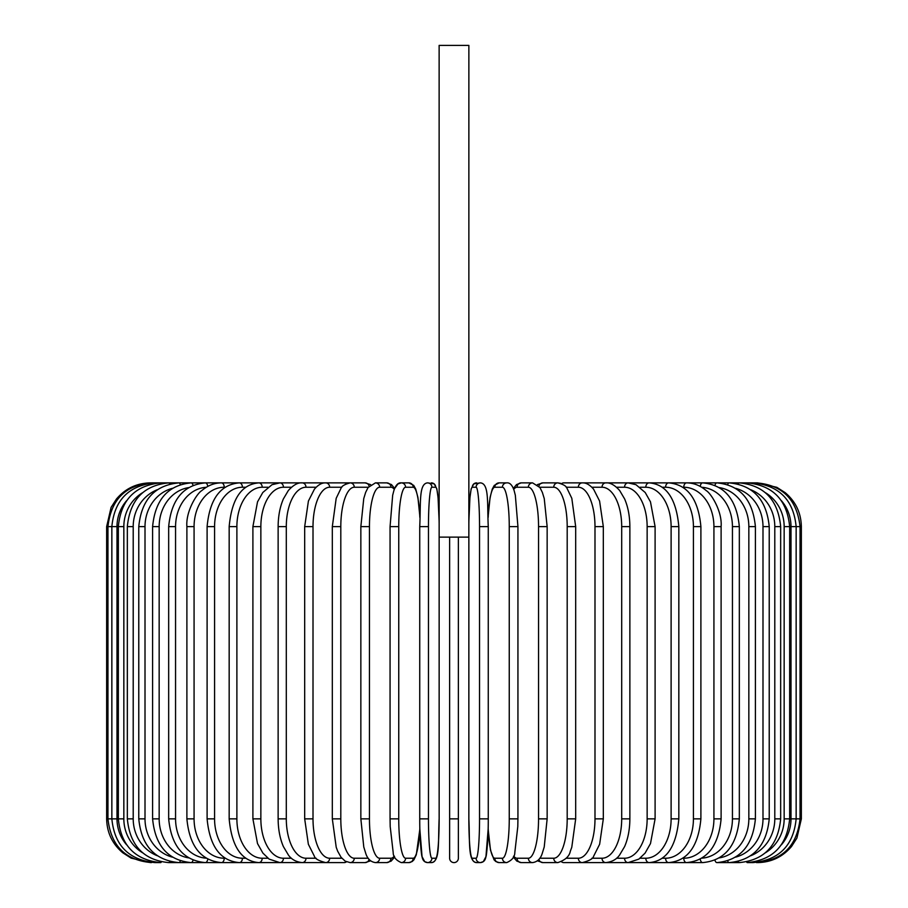 <?xml version="1.0" encoding="UTF-8"?>
<svg xmlns="http://www.w3.org/2000/svg" width="908" height="908" viewBox="0 0 908 908"><rect width="100%" height="100%" fill="white"/><g stroke="black" fill="none" stroke-linecap="round" stroke-linejoin="round"><path stroke-width="1.36" d="M458.37 858.23L458.37 818.857L458.37 858.23A4.37 4.37 0 0 1 454 862.6A4.37 4.37 0 0 1 449.63 858.23L449.63 537.116M472.285 858.23A4.37 4.358 90 0 0 476.643 862.6C467.779 861.783 470.015 842.408 468.846 818.857L468.869 45.4L439.131 45.4L439.154 818.857L439.143 537.116L468.869 537.116L468.857 818.857A39.373 3.428 -90 0 0 472.285 858.23L476.098 858.23A39.373 3.428 -90 0 0 479.538 818.857L479.538 526.617L488.266 526.617L488.266 818.857L479.538 818.857M458.37 537.116L458.37 818.857L449.63 818.857L449.63 858.23M150.399 862.6L131.149 858.139L122.773 852.782C112.308 843.895 106.928 832.579 106.645 818.857L106.645 526.617L116.996 526.617L116.996 818.857L106.645 818.857M106.645 526.617L111.105 507.379L116.462 499.003C125.361 488.538 136.665 483.158 150.399 482.874L151.647 483.011M801.355 818.857L791.004 818.857L791.004 526.617L801.355 526.617L801.355 818.857L796.895 838.095L791.538 846.472C782.639 856.936 771.335 862.316 757.601 862.6L757.601 862.6M801.355 526.617C801.072 512.895 795.692 501.579 785.227 492.692L776.851 487.335L757.601 482.874L583.935 482.874A4.37 3.791 -90 0 0 583.367 482.92M756.353 862.464L756.455 862.6C782.537 860.398 797.065 845.813 800.05 818.857L800.05 526.617C796.986 499.57 782.446 484.986 756.455 482.874L756.353 483.011M781.436 844.758A39.373 38.772 -90 0 0 791.004 818.857M752.687 862.237A4.37 0.76 90 0 0 752.993 862.6C779.166 860.046 793.547 845.462 796.146 818.857L796.146 526.617C793.547 500.013 779.166 485.428 752.993 482.874A4.37 0.76 -90 0 0 752.687 483.238M791.004 526.617A39.373 38.772 -90 0 0 781.436 500.717M789.665 818.857L784.16 818.857L784.16 526.617L789.665 526.617L789.665 818.857C787.077 845.507 772.935 860.092 747.261 862.6L752.993 862.6M765.399 852.794A39.373 38.034 -90 0 0 784.16 818.857M746.648 861.908A4.37 1.135 90 0 0 747.261 862.6M784.16 526.617A39.373 38.034 -90 0 0 765.399 492.681M746.648 483.567A4.37 1.135 -90 0 1 747.261 482.874C772.935 485.383 787.077 499.968 789.665 526.617M780.664 818.857L774.796 818.857L774.796 526.617L780.664 526.617L780.664 818.857C778.077 845.575 764.286 860.16 739.294 862.6A4.37 1.498 90 0 1 738.283 861.454M750.666 855.767A39.373 37.001 -90 0 0 774.796 818.857M774.796 526.617A39.373 37.001 -90 0 0 750.666 489.707M738.283 484.021A4.37 1.498 -90 0 1 739.294 482.874C764.286 485.315 778.077 499.899 780.664 526.617M769.224 818.857L762.992 818.857L762.992 526.617L769.224 526.617L769.224 818.857C766.624 845.677 753.265 860.262 729.158 862.6L739.294 862.6M735.503 857.175A39.373 35.684 -90 0 0 762.992 818.857M727.683 860.863A4.37 1.85 90 0 0 729.158 862.6L716.934 862.6A4.37 2.191 90 0 1 714.948 860.092M762.992 526.617A39.373 35.684 -90 0 0 735.503 488.3M727.683 484.611A4.37 1.85 -90 0 1 729.158 482.874C753.265 485.212 766.624 499.797 769.224 526.617M755.399 818.857L748.839 818.857L748.839 526.617L755.399 526.617L755.399 818.857C752.8 845.802 739.975 860.375 716.934 862.6M719.284 857.878A39.373 34.095 -90 0 0 748.839 818.857M748.839 526.617A39.373 34.095 -90 0 0 719.284 487.596M714.948 485.383A4.37 2.191 -90 0 1 716.934 482.874C739.975 485.088 752.8 499.672 755.399 526.617M739.328 818.857L732.438 818.857L732.438 526.617L739.328 526.617L739.328 818.857C736.729 845.95 724.516 860.534 702.701 862.6A4.37 2.508 90 0 1 700.238 859.059M701.748 858.173A39.373 32.257 -90 0 0 732.438 818.857M732.438 526.617A39.373 32.257 -90 0 0 701.748 487.29M700.238 486.416A4.37 2.508 -90 0 1 702.701 482.874C724.516 484.94 736.729 499.525 739.328 526.617M721.111 818.857L713.926 818.857L713.926 526.617L721.111 526.617L721.111 818.857C718.523 846.131 707.014 860.716 686.573 862.6L702.701 862.6M682.805 858.23L683.769 858.23A39.373 30.157 -90 0 0 713.926 818.857M683.769 858.23A4.37 2.815 90 0 0 686.573 862.6L668.685 862.6A4.37 3.099 90 0 1 665.587 858.23A39.373 27.842 -90 0 0 693.428 818.857L693.428 526.617L700.897 526.617L700.897 818.857L693.428 818.857M713.926 526.617A39.373 30.157 -90 0 0 683.769 487.244L682.805 487.244M683.769 487.244A4.37 2.815 -90 0 1 686.573 482.874C693.621 482.886 700.17 485.451 706.22 490.604C710.885 493.192 722.359 511.204 721.111 526.617M662.216 858.23L665.587 858.23M693.428 526.617A39.373 27.842 -90 0 0 665.587 487.244L662.216 487.244M665.587 487.244A4.37 3.099 -90 0 1 668.685 482.874C687.594 484.52 698.331 499.105 700.897 526.617M678.832 818.857L671.114 818.857L671.114 526.617L678.832 526.617L678.832 818.857C676.301 846.653 666.415 861.238 649.152 862.6L668.685 862.6C687.594 860.954 698.331 846.37 700.897 818.857M640.072 858.23L645.804 858.23A39.373 25.311 -90 0 0 671.114 818.857M645.804 858.23A4.37 3.348 90 0 0 649.152 862.6L628.143 862.6A4.37 3.587 90 0 1 624.556 858.23A39.373 22.586 -90 0 0 647.143 818.857L647.143 526.617L655.099 526.617L655.099 818.857L647.143 818.857M671.114 526.617A39.373 25.311 -90 0 0 645.804 487.244L640.072 487.244M645.804 487.244A4.37 3.348 -90 0 1 649.152 482.874C666.415 484.236 676.301 498.821 678.832 526.617M616.566 858.23L624.556 858.23M647.143 526.617A39.373 22.586 -90 0 0 624.556 487.244L616.566 487.244M624.556 487.244A4.37 3.587 -90 0 1 628.143 482.874L635.997 484.702L645.213 492.522L650.48 501.863L655.099 526.617M629.868 818.857L621.696 818.857L621.696 526.617L629.868 526.617L629.868 818.857C629.8 829.345 628.052 838.583 624.625 846.551L619.551 855.098C616.464 859.456 611.879 861.953 605.806 862.6L628.143 862.6L638.846 859.127L645.089 853.111L650.491 843.566L655.099 818.857M591.868 858.23L602.015 858.23A39.373 19.681 -90 0 0 621.696 818.857M602.015 858.23A4.37 3.791 90 0 0 605.806 862.6L582.312 862.6A4.37 3.961 90 0 1 578.339 858.23A39.373 16.639 -90 0 0 594.99 818.857L594.99 526.617L603.321 526.617L603.321 818.857L594.99 818.857M621.696 526.617A39.373 19.681 -90 0 0 602.015 487.244L591.868 487.244M583.367 862.555A4.37 3.791 90 0 0 583.935 862.6L583.072 862.577M602.015 487.244A4.37 3.791 -90 0 1 605.806 482.874C610.017 482.432 614.637 484.974 619.665 490.524L624.602 498.901C628.041 506.868 629.8 516.107 629.868 526.617M566.183 858.23L578.339 858.23M594.99 526.617A39.373 16.639 -90 0 0 578.339 487.244L566.183 487.244M561.553 861.817A4.37 3.961 90 0 0 563.823 862.6L582.312 862.6C589.269 860.818 593.026 858.718 593.594 856.289L599.643 844.247L603.321 818.857M561.553 483.658A4.37 3.961 -90 0 1 563.823 482.874L583.923 482.874M578.339 487.244A4.37 3.961 -90 0 1 582.312 482.874C585.989 482.636 589.746 484.736 593.582 489.185L599.586 501.034L603.321 526.617M575.683 818.857L567.194 818.857L567.194 526.617L575.683 526.617L575.683 818.857L571.779 847.289L570.326 851.205C569.395 856.301 565.241 860.103 557.841 862.6A4.37 4.109 90 0 1 553.732 858.23A39.373 13.461 -90 0 0 567.194 818.857M539.738 858.23L553.732 858.23M567.194 526.617A39.373 13.461 -90 0 0 553.732 487.244L539.738 487.244M538.898 859.331A4.37 4.109 90 0 0 542.882 862.6L557.841 862.6L542.882 862.6L537.377 860.829L542.882 862.6M538.898 486.143A4.37 4.109 -90 0 1 542.882 482.874L537.377 484.645M553.732 487.244A4.37 4.109 -90 0 1 557.841 482.874L560.645 483.317M547.149 818.857L538.546 818.857L538.546 526.617L547.149 526.617L547.149 818.857L544.221 846.982L542.348 853.089C540.669 858.73 537.411 861.896 532.576 862.6A4.37 4.222 90 0 1 528.354 858.23A39.373 10.192 -90 0 0 538.546 818.857M513.701 856.074A39.373 10.192 -90 0 0 517.027 858.23L528.354 858.23M538.546 526.617A39.373 10.192 -90 0 0 528.354 487.244L517.027 487.244A39.373 10.192 -90 0 0 513.701 489.401M517.027 858.23A4.37 4.222 90 0 0 521.26 862.6L532.576 862.6M517.027 487.244A4.37 4.222 -90 0 1 521.26 482.874L516.561 484.566L513.326 488.459M528.354 487.244A4.37 4.222 -90 0 1 532.576 482.874L521.26 482.874M517.866 818.857L509.252 818.857L509.252 526.617L517.935 526.617L517.935 818.857L517.798 826.575L514.825 852.419C514.825 856.834 512.123 860.228 506.721 862.6A4.37 4.313 90 0 1 502.408 858.23A39.373 6.833 -90 0 0 509.252 818.857M488.175 828.13A39.373 6.833 -90 0 0 494.815 858.23L502.408 858.23M509.252 526.617A39.373 6.833 -90 0 0 502.408 487.244L494.815 487.244A39.373 6.833 -90 0 0 488.175 517.333M494.815 858.23A4.37 4.313 90 0 0 499.128 862.6L506.721 862.6L499.128 862.6L495.813 861.533L494.066 859.808L490.502 850.194L488.152 829.197L485.95 856.607L483.317 861.635L480.457 862.6A4.37 4.358 90 0 1 476.098 858.23M494.815 487.244A4.37 4.313 -90 0 1 499.128 482.874L494.281 485.383L492.261 489.083L490.082 497.436L488.152 516.277M502.408 487.244A4.37 4.313 -90 0 1 506.721 482.874L499.128 482.874M479.538 526.617A39.373 3.428 -90 0 0 476.098 487.244A4.37 4.358 -90 0 1 480.457 482.874C489.333 483.692 487.097 503.066 488.266 526.617L488.266 818.857C488.391 840.604 486.279 857.515 485.95 856.607C485.371 860.341 483.544 862.339 480.457 862.6L476.643 862.6M476.098 487.244L472.285 487.244A39.373 3.428 -90 0 0 468.869 522.883M472.285 487.244A4.37 4.358 -90 0 1 476.643 482.874L473.794 483.839L471.161 488.867L469.935 497.595L468.869 521.215L469.935 497.595L471.161 488.867L473.794 483.839L480.457 482.874M428.462 818.857L419.734 818.857L419.734 526.617L428.462 526.617L428.462 818.857A39.373 3.428 90 0 0 431.902 858.23L435.715 858.23A39.373 3.428 90 0 0 439.143 818.857L439.143 818.857C437.985 842.408 440.221 861.783 431.357 862.6A4.37 4.358 -90 0 0 435.715 858.23M419.825 517.333A39.373 6.833 90 0 0 413.185 487.244L405.592 487.244A39.373 6.833 90 0 0 398.748 526.617L398.748 818.857L390.065 818.857L390.202 826.575L393.175 852.419C393.175 856.834 395.877 860.228 401.279 862.6L408.872 862.6L401.279 862.6A4.37 4.313 -90 0 0 405.592 858.23L413.185 858.23A4.37 4.313 -90 0 1 408.872 862.6L412.187 861.533L413.935 859.808L416.307 854.769L419.848 829.197L422.05 856.607L424.683 861.635L427.543 862.6A4.37 4.358 -90 0 0 431.902 858.23M439.131 522.883A39.373 3.428 90 0 0 435.715 487.244L431.902 487.244A39.373 3.428 90 0 0 428.462 526.617M431.902 487.244A4.37 4.358 90 0 0 427.543 482.874L434.206 483.839L436.839 488.867L438.065 497.595L439.131 521.215L438.065 497.595L436.839 488.867L434.206 483.839L431.357 482.874A4.37 4.358 90 0 1 435.715 487.244M398.748 818.857A39.373 6.833 90 0 0 405.592 858.23M413.185 858.23A39.373 6.833 90 0 0 419.825 828.13M390.134 526.617L398.748 526.617M419.848 516.277L417.918 497.436L415.739 489.083L413.719 485.383L408.872 482.874A4.37 4.313 90 0 1 413.185 487.244M394.299 489.401A39.373 10.192 90 0 0 390.973 487.244L379.646 487.244A4.37 4.222 90 0 0 375.424 482.874L386.74 482.874L391.439 484.566L394.674 488.459L397.965 483.941L401.279 482.874A4.37 4.313 90 0 1 405.592 487.244M379.646 487.244A39.373 10.192 90 0 0 369.454 526.617L369.454 818.857L360.851 818.857L363.779 846.982L365.652 853.089C367.331 858.73 370.589 861.896 375.424 862.6A4.37 4.222 -90 0 0 379.646 858.23L390.973 858.23A39.373 10.192 90 0 0 394.299 856.074M369.454 818.857A39.373 10.192 90 0 0 379.646 858.23M360.851 818.857L360.851 526.617L369.454 526.617M375.424 862.6L386.74 862.6A4.37 4.222 -90 0 0 390.973 858.23M386.74 482.874A4.37 4.222 90 0 1 390.973 487.244M368.262 487.244L354.268 487.244A39.373 13.461 90 0 0 340.806 526.617L340.806 818.857L332.317 818.857L336.221 847.289L337.674 851.205L341.067 857.288L345.199 861.17L350.159 862.6A4.37 4.109 -90 0 0 354.268 858.23L368.262 858.23M340.806 818.857A39.373 13.461 90 0 0 354.268 858.23M332.317 818.857L332.317 526.617L340.806 526.617M365.118 862.6L370.623 860.829L365.118 862.6L350.159 862.6L365.118 862.6A4.37 4.109 -90 0 0 369.102 859.331M370.623 484.645L365.118 482.874A4.37 4.109 90 0 1 369.102 486.143M347.355 483.317L344.177 482.874L350.159 482.874A4.37 4.109 90 0 1 354.268 487.244M341.817 487.244L329.661 487.244A39.373 16.639 90 0 0 313.01 526.617L313.01 818.857L304.679 818.857L308.357 844.247L314.406 856.289C314.974 858.718 318.731 860.818 325.688 862.6A4.37 3.961 -90 0 0 329.661 858.23L341.817 858.23M313.01 818.857A39.373 16.639 90 0 0 329.661 858.23M304.679 818.857L304.679 526.617L313.01 526.617M324.633 862.555A4.37 3.791 -90 0 1 324.065 862.6L344.177 862.6A4.37 3.961 -90 0 0 346.447 861.817M329.661 487.244A4.37 3.961 90 0 0 325.688 482.874L344.177 482.874A4.37 3.961 90 0 1 346.447 483.658M316.132 487.244L305.985 487.244A39.373 19.681 90 0 0 286.304 526.617L286.304 818.857L278.132 818.857C278.2 829.345 279.948 838.583 283.375 846.551L288.449 855.098C291.536 859.456 296.121 861.953 302.194 862.6A4.37 3.791 -90 0 0 305.985 858.23L316.132 858.23M286.304 818.857A39.373 19.681 90 0 0 305.985 858.23M278.132 818.857L278.132 526.617L286.304 526.617M304.679 526.617L308.414 501.034L314.418 489.185C318.254 484.736 322.011 482.636 325.688 482.874L324.065 482.874A4.37 3.791 90 0 1 324.633 482.92M151.647 862.464L151.545 862.6C125.463 860.398 110.935 845.813 107.95 818.857L107.95 526.617C111.014 499.57 125.554 484.986 151.545 482.874L302.194 482.874A4.37 3.791 90 0 1 305.985 487.244M291.434 487.244L283.444 487.244A39.373 22.586 90 0 0 260.857 526.617L260.857 818.857L252.901 818.857L257.509 843.566L262.911 853.111L269.154 859.127L279.857 862.6A4.37 3.587 -90 0 0 283.444 858.23L291.434 858.23M260.857 818.857A39.373 22.586 90 0 0 283.444 858.23M252.901 818.857L252.901 526.617L260.857 526.617M252.901 526.617L257.52 501.863L262.787 492.522L272.003 484.702L279.857 482.874A4.37 3.587 90 0 1 283.444 487.244M267.928 487.244L262.196 487.244A39.373 25.311 90 0 0 236.886 526.617L236.886 818.857L229.168 818.857C231.699 846.653 241.585 861.238 258.848 862.6A4.37 3.348 -90 0 0 262.196 858.23L267.928 858.23M236.886 818.857A39.373 25.311 90 0 0 262.196 858.23M229.168 818.857L229.168 526.617L236.886 526.617M229.168 526.617C231.699 498.821 241.585 484.236 258.848 482.874A4.37 3.348 90 0 1 262.196 487.244M245.784 487.244L242.413 487.244A39.373 27.842 90 0 0 214.572 526.617L214.572 818.857L207.103 818.857C209.669 846.37 220.406 860.954 239.315 862.6A4.37 3.099 -90 0 0 242.413 858.23L245.784 858.23M214.572 818.857A39.373 27.842 90 0 0 242.413 858.23M207.103 818.857L207.103 526.617L214.572 526.617M207.103 526.617C209.669 499.105 220.406 484.52 239.315 482.874A4.37 3.099 90 0 1 242.413 487.244M225.195 487.244L224.231 487.244A39.373 30.157 90 0 0 194.074 526.617L194.074 818.857L186.889 818.857C189.477 846.131 200.986 860.716 221.427 862.6A4.37 2.815 -90 0 0 224.231 858.23L225.195 858.23M194.074 818.857A39.373 30.157 90 0 0 224.231 858.23M186.889 818.857L186.889 526.617L194.074 526.617M186.889 526.617C185.641 511.204 197.115 493.192 201.78 490.604C207.83 485.451 214.379 482.886 221.427 482.874A4.37 2.815 90 0 1 224.231 487.244M206.252 487.29A39.373 32.257 90 0 0 175.562 526.617L175.562 818.857L168.672 818.857C171.272 845.95 183.484 860.534 205.299 862.6A4.37 2.508 -90 0 0 207.762 859.059M175.562 818.857A39.373 32.257 90 0 0 206.252 858.173M168.672 818.857L168.672 526.617L175.562 526.617M168.672 526.617C171.272 499.525 183.484 484.94 205.299 482.874A4.37 2.508 90 0 1 207.762 486.416M188.716 487.596A39.373 34.095 90 0 0 159.161 526.617L159.161 818.857L152.601 818.857C155.2 845.802 168.025 860.375 191.066 862.6A4.37 2.191 -90 0 0 193.052 860.092M159.161 818.857A39.373 34.095 90 0 0 188.716 857.878M152.601 818.857L152.601 526.617L159.161 526.617M152.601 526.617C155.2 499.672 168.025 485.088 191.066 482.874A4.37 2.191 90 0 1 193.052 485.383M172.497 488.3A39.373 35.684 90 0 0 145.008 526.617L145.008 818.857L138.776 818.857C141.376 845.677 154.735 860.262 178.842 862.6A4.37 1.85 -90 0 0 180.317 860.863M145.008 818.857A39.373 35.684 90 0 0 172.497 857.175M138.776 818.857L138.776 526.617L145.008 526.617M138.776 526.617C141.376 499.797 154.735 485.212 178.842 482.874A4.37 1.85 90 0 1 180.317 484.611M157.334 489.707A39.373 37.001 90 0 0 133.204 526.617L133.204 818.857L127.336 818.857C129.923 845.575 143.714 860.16 168.706 862.6A4.37 1.498 -90 0 0 169.717 861.454M133.204 818.857A39.373 37.001 90 0 0 157.334 855.767M127.336 818.857L127.336 526.617L133.204 526.617M127.336 526.617C129.923 499.899 143.714 485.315 168.706 482.874A4.37 1.498 90 0 1 169.717 484.021M142.601 492.681A39.373 38.034 90 0 0 123.84 526.617L123.84 818.857L118.335 818.857C120.923 845.507 135.065 860.092 160.739 862.6A4.37 1.135 -90 0 0 161.352 861.908M123.84 818.857A39.373 38.034 90 0 0 142.601 852.794M118.335 818.857L118.335 526.617L123.84 526.617M118.335 526.617C120.923 499.968 135.065 485.383 160.739 482.874A4.37 1.135 90 0 1 161.352 483.567M155.313 483.238A4.37 0.76 90 0 0 155.007 482.874C128.834 485.428 114.453 500.013 111.854 526.617L111.854 818.857C114.453 845.462 128.834 860.046 155.007 862.6A4.37 0.76 -90 0 0 155.313 862.237M116.996 818.857A39.373 38.772 90 0 0 126.564 844.758M126.564 500.717A39.373 38.772 90 0 0 116.996 526.617M324.928 482.897L324.077 482.874M583.072 482.897L583.935 482.874M575.683 526.617L571.813 498.322L566.967 488.232C566.286 486.075 563.244 484.293 557.841 482.874L542.882 482.874M521.26 862.6L516.856 861.125L513.326 857.016M532.576 482.874L539.942 487.539L542.371 492.431L544.244 498.56L547.149 526.617M506.721 482.874C509.865 482.5 512.339 485.11 514.155 490.706L515.335 495.28L517.935 526.617M427.543 482.874C418.667 483.692 420.903 503.066 419.734 526.617L419.734 818.857C419.609 840.604 421.721 857.515 422.05 856.607C422.629 860.341 424.456 862.339 427.543 862.6L431.357 862.6M390.065 818.857L390.065 526.617L392.665 495.28L393.845 490.706C395.661 485.11 398.135 482.5 401.279 482.874L408.872 482.874M386.74 862.6L391.144 861.125L394.674 857.016M375.424 482.874L368.058 487.539L365.629 492.431L363.756 498.56L360.851 526.617M332.317 526.617L336.187 498.322L341.033 488.232C341.714 486.075 344.756 484.293 350.159 482.874L365.118 482.874M324.928 862.577L191.066 862.6M278.132 526.617C278.2 516.107 279.959 506.868 283.398 498.901L288.335 490.524C293.363 484.974 297.983 482.432 302.194 482.874L324.065 482.874M205.299 862.6L168.706 862.6M160.739 862.6L155.007 862.6"/></g></svg>
